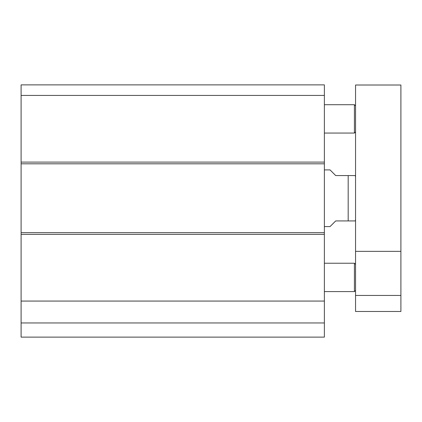 <?xml version="1.0" encoding="UTF-8"?>
<svg xmlns="http://www.w3.org/2000/svg" width="422" height="422" viewBox="0 0 422 422"><rect width="100%" height="100%" fill="white"/><g stroke="black" fill="none" stroke-linecap="round" stroke-linejoin="round"><path stroke-width="0.63" d="M324.376 95.425L324.376 84.875L21.1 84.875L21.1 163.81L324.376 163.81L324.376 95.425L21.1 95.425M324.376 163.81L324.376 232.68L21.1 232.68L21.1 337.125L324.376 337.125L324.376 232.68M21.1 232.68L21.1 163.81M21.1 322.957L324.376 322.957M21.1 301.065L324.376 301.065M355.551 311.483L355.551 85.012L400.9 85.012L400.9 311.483L355.551 311.483M355.551 295.447L400.9 295.447M355.551 251.354L400.9 251.354M355.551 131.922L354.417 133.057L354.417 104.714L324.376 104.714M324.376 226.588L330.041 226.588L335.712 220.922L348.182 220.922L348.182 175.573L355.35 175.573L335.712 175.573L330.041 169.902L324.376 169.902M348.182 220.922L355.35 220.922L348.182 220.922M355.551 290.447L354.417 291.581L354.417 263.238L324.376 263.238M324.376 162.106L21.1 162.106M21.1 234.384L324.376 234.384M355.551 105.848L354.417 104.714M354.417 133.057L324.376 133.057M355.35 175.573L355.551 177.272M355.35 220.922L355.551 219.218M355.551 264.372L354.417 263.238M354.417 291.581L324.376 291.581"/></g></svg>
